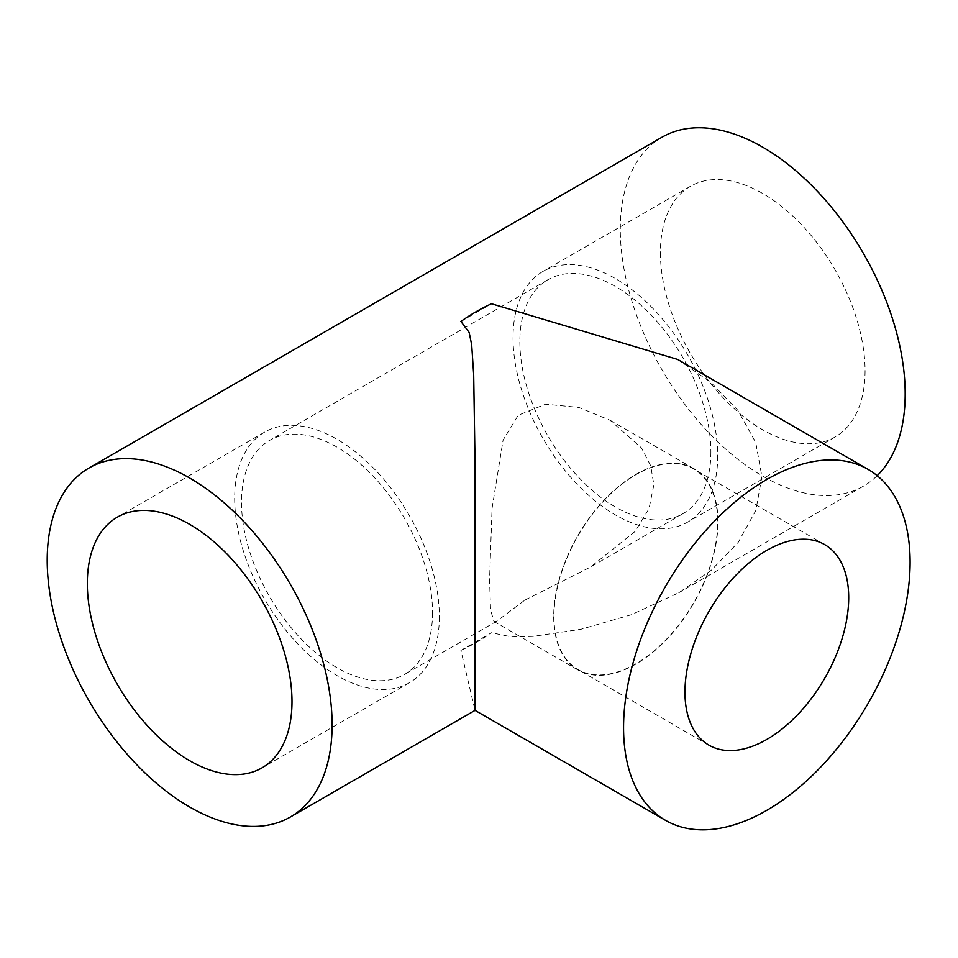 <?xml version="1.0" encoding="UTF-8"?>
<svg xmlns="http://www.w3.org/2000/svg" width="958" height="958" viewBox="0 0 958 958"><rect width="100%" height="100%" fill="white"/><g stroke="black" fill="none" stroke-linecap="round" stroke-linejoin="round"><path stroke-width="0.72" stroke-dasharray="4.79 3.59" d="M460.906 650.41A202.617 116.984 120 0 0 491.49 632.747L460.906 650.41L475.036 710.381M460.906 321.433L491.49 303.77M662.014 137.198A201.455 116.313 -120 0 0 631.13 298.621A201.455 116.313 -120 0 0 762.736 476.15A201.455 116.313 -120 0 0 863.469 486.125A201.455 116.313 -120 0 0 877.193 475.671M677.653 359.442L710.585 382.182L737.852 410.311L755.73 442.476L761.921 476.617L755.838 510.458L738.235 542.336L711.363 570.202L678.815 592.739L631.262 614.773L580.943 629.274L533.319 636.34L511.788 636.926L491.49 632.747M717.71 455.828A144.718 83.562 60 0 1 687.736 522.074A144.718 83.562 60 0 1 576.213 483.299A144.718 83.562 60 0 1 513.045 337.659A144.718 83.562 60 0 1 543.018 271.401A144.718 83.562 60 0 1 654.542 310.176A144.718 83.562 60 0 1 717.71 455.828M660.409 252.577A144.718 83.562 -120 0 0 723.577 398.229A144.718 83.562 -120 0 0 835.101 436.992A144.718 83.562 -120 0 0 865.074 370.746A144.718 83.562 -120 0 0 801.906 225.106A144.718 83.562 -120 0 0 690.383 186.331A144.718 83.562 -120 0 0 660.409 252.577M524.936 600.079L590.487 567.076L634.986 531.558L648.973 508.842L653.859 484.808L650.733 465.851L641.561 448.009L610.102 420.263L578.8 407.437L545.581 404.204L518.218 415.257L503.106 440.093L492.089 508.171L489.574 579.662L490.568 609.935L493.945 621.467L496.986 621.059L524.936 600.079M432.537 612.593A135.078 77.981 60 0 1 404.563 674.42A135.078 77.981 60 0 1 300.477 638.232A135.078 77.981 60 0 1 241.512 502.303A135.078 77.981 60 0 1 269.485 440.464A135.078 77.981 60 0 1 373.572 476.653A135.078 77.981 60 0 1 432.537 612.593M710.884 451.889A135.078 77.981 60 0 1 682.91 513.716A135.078 77.981 60 0 1 578.824 477.527A135.078 77.981 60 0 1 519.859 341.599A135.078 77.981 60 0 1 547.844 279.76A135.078 77.981 60 0 1 651.931 315.948A135.078 77.981 60 0 1 710.884 451.889M439.363 616.533A144.718 83.562 60 0 1 409.389 682.779A144.718 83.562 60 0 1 297.866 644.004A144.718 83.562 60 0 1 234.686 498.364A144.718 83.562 60 0 1 264.659 432.106A144.718 83.562 60 0 1 376.183 470.881A144.718 83.562 60 0 1 439.363 616.533M553.975 616.533A115.774 66.844 120 0 0 577.949 669.534A115.774 66.844 120 0 0 667.175 638.507A115.774 66.844 120 0 0 717.71 521.99A115.774 66.844 120 0 0 693.736 468.989A115.774 66.844 120 0 0 604.51 500.016A115.774 66.844 120 0 0 553.975 616.533M553.7 616.689A116.169 67.072 120 0 0 577.758 669.858A116.169 67.072 120 0 0 667.283 638.746A116.169 67.072 120 0 0 717.985 521.835A116.169 67.072 120 0 0 693.927 468.666A116.169 67.072 120 0 0 604.414 499.777A116.169 67.072 120 0 0 553.7 616.689M835.101 436.992L687.736 522.074M682.91 513.716L590.487 567.076M496.986 621.059L404.563 674.42M409.389 682.779L262.025 767.861M708.944 745.156L577.949 669.534M577.758 669.858L493.945 621.467M693.927 468.666L610.102 420.263M824.718 544.623L693.736 468.989M264.659 432.106L117.307 517.188M547.844 279.76L269.485 440.464M690.383 186.331L543.018 271.401M863.469 486.125L678.803 592.739"/><path stroke-width="1.44" d="M665.523 820.359L475.048 710.381L474.905 453.841L473.695 374.901L471.695 344.844L469.145 332.426L460.906 321.433A202.617 116.984 120 0 1 491.49 303.77L677.653 359.442L868.14 469.42A202.617 116.984 -60 0 1 910.1 562.166A202.617 116.984 -60 0 1 821.653 766.077A202.617 116.984 -60 0 1 665.523 820.359A202.617 116.984 -60 0 1 623.562 727.601A202.617 116.984 -60 0 1 712.01 523.703A202.617 116.984 -60 0 1 868.14 469.42M189.66 807.007A201.455 116.313 -120 0 0 290.394 816.994A201.455 116.313 -120 0 0 321.265 655.559A201.455 116.313 -120 0 0 189.66 478.03A201.455 116.313 -120 0 0 88.938 468.055A201.455 116.313 -120 0 0 58.055 629.49A201.455 116.313 -120 0 0 189.66 807.007M877.193 475.671A201.455 116.313 -120 0 0 889.97 311.134A201.455 116.313 -120 0 0 762.736 147.173A201.455 116.313 -120 0 0 662.014 137.198L88.938 468.055M291.998 701.603A144.718 83.562 60 0 1 262.025 767.861A144.718 83.562 60 0 1 150.502 729.086A144.718 83.562 60 0 1 87.334 583.446A144.718 83.562 60 0 1 117.307 517.188A144.718 83.562 60 0 1 228.83 555.963A144.718 83.562 60 0 1 291.998 701.603M848.704 597.624A115.774 66.844 -60 0 1 798.158 714.141A115.774 66.844 -60 0 1 708.944 745.156A115.774 66.844 -60 0 1 684.958 692.155A115.774 66.844 -60 0 1 735.505 575.638A115.774 66.844 -60 0 1 824.718 544.623A115.774 66.844 -60 0 1 848.704 597.624M475.048 710.381L290.394 816.994"/></g></svg>
